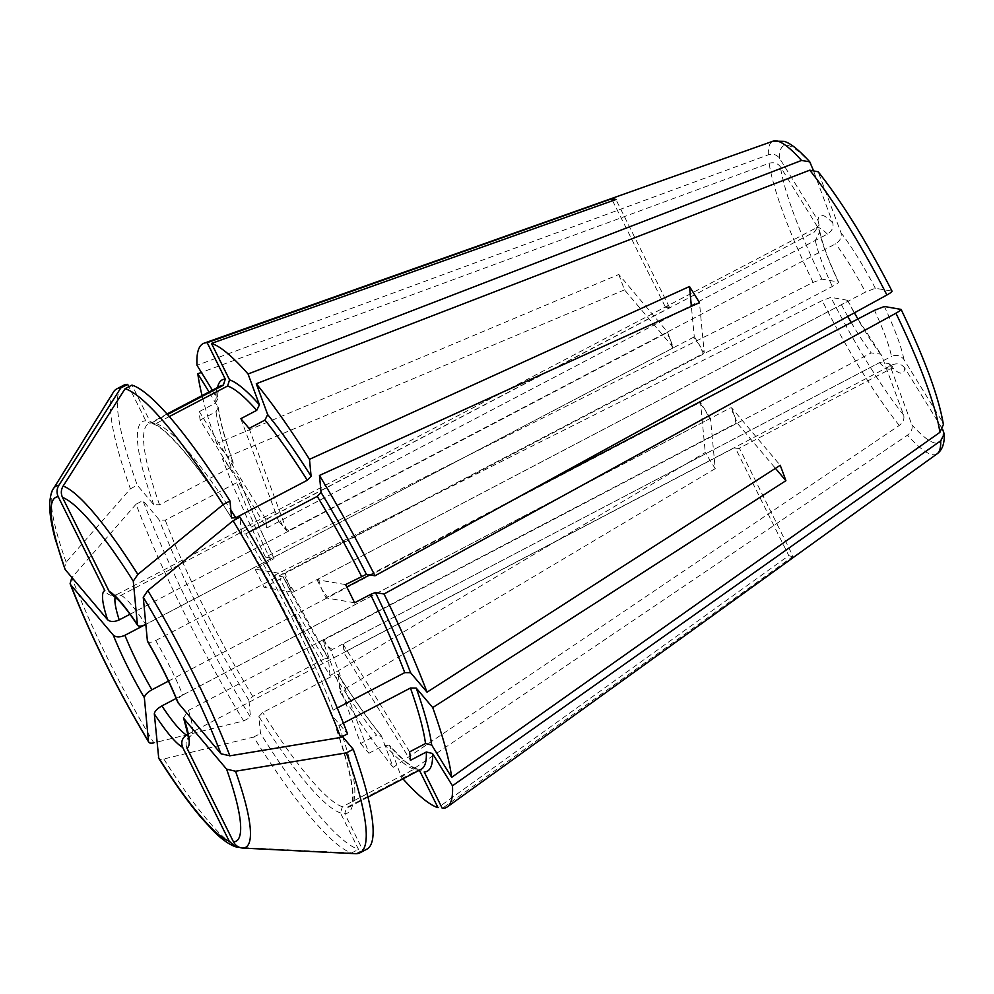 <?xml version="1.0" encoding="UTF-8"?>
<svg xmlns="http://www.w3.org/2000/svg" width="994" height="994" viewBox="0 0 994 994"><rect width="100%" height="100%" fill="white"/><g stroke="black" fill="none" stroke-linecap="round" stroke-linejoin="round"><path stroke-width="0.75" stroke-dasharray="4.97 3.73" d="M248.972 532.2L245.717 533.89L241.567 534.089L239.952 517.141M245.717 533.89A216.344 36.828 62.3 0 1 333.201 710.126L330.778 713.878C310.252 659.966 275.885 590.734 241.654 534.387L241.567 534.089A220.892 37.598 62.3 0 1 331.052 714.375L347.54 733.87M147.398 640.931C148.156 642.907 150.926 642.783 155.698 640.558A79.706 13.568 62.3 0 1 170.508 668.005A79.706 13.568 62.3 0 1 182.734 695.017C178.237 697.813 176.82 700.658 178.473 703.541M240.821 418.685L278.643 521.191A1138.639 891.357 139.8 0 0 280.296 520.931L827.381 234.112C831.953 231.13 833.755 227.44 832.786 223.041L813.055 169.576M832.786 223.041A88.814 15.121 -117.7 0 0 818.037 220.531L779.582 158.319C776.811 154.666 773.071 153.486 768.337 154.791L196.998 365.295M818.037 220.531L819.093 225.054L814.546 231.925L267.473 518.744L266.081 523.217L265.684 518.98A1138.639 1035.872 -5.4 0 0 267.473 518.744M169.328 416.561L156.058 423.519L152.641 423.73L150.069 421.543L131.978 385.1M668.676 308.227A1138.639 1112.684 99.7 0 0 669.36 307.134L664.39 307.494A1138.639 1112.684 99.7 0 0 665.073 306.4L667.21 306.761L668.676 308.227L121.106 595.294L112.894 595.133M265.684 518.98L199.309 411.603A216.344 36.828 -117.7 0 0 200.117 420.077L266.491 527.454A1138.639 1035.872 -5.4 0 0 268.268 527.205L815.353 240.399L819.814 231.627L818.832 229.005L780.389 166.793C777.619 163.128 773.866 161.96 769.145 163.264L201.422 372.439M818.832 229.005A88.814 15.121 -117.7 0 0 838.377 281.961L821.839 279.14L813.104 282.408L265.46 557.1L274.145 558.628C260.353 530.237 248.711 503.66 239.219 478.884M265.46 557.1A261.882 44.581 62.3 0 1 222.445 458.917L238.933 478.412A220.892 37.598 62.3 0 0 274.046 558.566L255.123 569.152L283.663 574.023A1138.639 144.515 -26.4 0 0 285.266 573.277L832.351 286.458C836.973 283.949 838.986 282.445 838.377 281.961L838.576 282.097M129.978 614.267L666.788 332.828L670.341 339.712L672.478 348.235A1138.639 681.486 -20.3 0 0 673.186 347.403L667.496 332.008L618.84 274.456L216.767 443.51L233.242 463.005L231.105 467.255L159.549 504.766L153.747 504.679L137.259 485.184A261.882 44.581 62.3 0 1 123.641 385.287M159.549 504.766A216.344 36.828 62.3 0 1 148.765 423.543A216.344 36.828 62.3 0 1 151.771 422.785L149.87 423.245L145.783 420.81L128.86 386.728M115.217 596.972A79.706 13.568 62.3 0 1 116.82 594.561C111.775 596.487 107.774 595.157 104.817 590.585M847.621 300.3L830.885 297.355L822.15 300.623L274.493 575.315L283.178 576.843L328.331 658.388L324.268 658.885A216.344 36.828 62.3 0 1 280.06 579.03L264.155 587.367L292.708 592.225L283.663 574.023M292.708 592.225A1138.639 144.515 -26.4 0 0 294.311 591.492L841.396 304.673C846.018 302.151 848.019 300.66 847.422 300.176A88.814 15.121 -117.7 0 0 881.715 355.653L903.621 415.045C904.602 418.934 903.148 422.388 899.284 425.432L393.189 767.368L381.336 735.722M881.715 355.653L880.846 354.137L871.216 352.932L324.131 639.738A1138.639 891.357 -40.2 0 0 322.851 641.006L360.673 743.524L376.577 735.187A216.344 36.828 62.3 0 1 334.245 675.025L338.283 674.516C353.802 699.043 368.153 719.445 381.361 735.722M324.268 658.885L252.712 696.396L248.922 700.36L250.538 717.32A261.882 44.581 62.3 0 1 142.95 500.591L159.425 520.086L165.24 520.173L236.783 482.662L239.206 478.897M360.673 743.524A216.344 36.828 -117.7 0 0 368.911 753.253L331.089 650.747A1138.639 891.357 -40.2 0 1 332.369 649.48L879.454 362.661L888.686 363.444L889.941 365.394L911.858 424.786C912.827 428.675 911.386 432.129 907.522 435.161L401.427 777.097L389.499 745.376C402.433 759.578 411.715 767.455 417.368 768.996M739.66 448.754L738.393 448.679A1138.639 1112.684 -80.3 0 1 739.66 448.754L793.075 556.367L442.305 808.42M793.075 556.367A201.074 34.231 62.3 0 1 788.789 555.634L438.019 807.687M402.943 778.824A261.882 44.581 62.3 0 1 401.427 777.097M889.941 365.394A88.814 15.121 -117.7 0 0 904.689 367.917L942.573 429.209M904.689 367.917C901.483 363.891 897.346 362.872 892.277 364.848L345.204 651.666A1138.639 1035.872 174.6 0 0 344.061 652.959L410.423 760.335M419.915 771.232L417.343 769.045L413.926 769.269L342.383 806.78L340.42 812.918L358.511 849.361A261.882 44.581 62.3 0 1 260.503 733.46L258.9 716.5L262.689 712.536L334.245 675.025M393.189 767.368A261.882 44.581 62.3 0 1 340.01 691.774L338.395 674.827A220.892 37.598 62.3 0 0 381.82 736.529L376.577 735.187M333.201 710.126L337.252 708.001M182.734 695.017L730.304 407.938A1138.639 681.486 159.7 0 1 731.547 407.751L780.203 465.291M731.547 407.751L737.225 423.146L775.444 468.348M249.059 428.426L286.881 530.933A1138.639 891.357 139.8 0 0 288.533 530.659L835.606 243.853C840.191 240.871 841.993 237.181 841.011 232.782L818.174 171.8M278.643 521.191L286.881 530.933M694.247 336.568L699.242 344.632L693.303 337.351A1138.639 431.185 148.3 0 0 694.247 336.568L691.377 306.326M155.698 640.558L703.28 353.491L699.242 344.632L704.224 352.696L699.465 302.648M703.28 353.491A1138.639 431.185 148.3 0 0 704.224 352.696M200.117 420.077L216.021 411.74L218.282 407.565L209.038 391.934M266.491 527.454L266.081 523.217L268.268 527.205M665.073 306.4L612.602 200.713M669.36 307.134L615.945 199.521M255.123 569.152A216.344 36.828 -117.7 0 0 264.155 587.367M294.311 591.492L288.185 583.13L285.266 573.277M673.186 347.403L624.518 289.863A201.074 34.231 62.3 0 1 618.84 274.456M666.788 332.828A1138.639 681.486 -20.3 0 0 667.496 332.008M332.369 649.48L326.976 645.876L324.131 639.738M331.089 650.747L322.851 641.006M710.486 418.586L705.491 410.522L709.48 418.822A1138.639 431.185 -31.7 0 1 710.486 418.586L715.233 468.646A201.074 34.231 62.3 0 1 705.268 452.506L330.033 675.647A261.882 44.581 62.3 0 1 274.493 575.315M168.471 681.101L699.503 402.694L705.491 410.522L700.509 402.458L705.268 452.506M699.503 402.694A1138.639 431.185 -31.7 0 1 700.509 402.458M409.615 751.862L343.253 644.485A1138.639 1035.872 174.6 0 1 344.396 643.193L343.651 648.722L345.204 651.666M343.253 644.485L344.061 652.959M187.779 734.367L734.106 447.946L737.523 448.393L735.374 448.033L788.789 555.634M734.106 447.946A1138.639 1112.684 -80.3 0 1 735.374 448.033M345.577 584.584L317.036 579.713A1138.639 144.515 153.6 0 1 318.353 578.918L865.439 292.099A79.706 13.568 -117.7 0 0 835.606 243.853M819.106 173.391A167.551 28.515 62.3 0 1 891.842 291.08L875.304 288.26L865.439 292.099M318.353 578.918L321.547 588.821L327.399 597.133L346.782 586.969M317.036 579.713L326.069 597.916A1138.639 144.515 153.6 0 1 327.399 597.133M354.622 602.786L326.069 597.916M343.39 723.16L338.879 725.521L336.742 729.782L342.458 736.529M366.848 849.174A261.882 44.581 62.3 0 1 362.798 850.094L344.707 813.639L346.67 807.513L418.226 770.002L420.114 769.53L424.202 771.965M900.887 309.296A167.551 28.515 62.3 0 1 942.337 421.655L903.894 359.443C900.688 355.417 896.551 354.398 891.469 356.386A79.706 13.568 -117.7 0 0 874.471 310.314M151.771 422.785L167.539 414.51M199.309 411.603L215.213 403.266A216.344 36.828 62.3 0 1 220.32 386.032C218.928 384.926 218.009 389.399 217.537 399.451M183.542 717.805L188.425 710.424L735.995 423.345L734.392 415.455L730.304 407.938M735.995 423.345A1138.639 681.486 159.7 0 1 737.225 423.146M942.337 421.655L943.368 424.575M624.518 289.863L222.445 458.917M216.767 443.51A261.882 44.581 62.3 0 1 202.043 395.612M217.773 406.061A220.892 37.598 62.3 0 0 233.242 463.005L233.54 463.539C225.327 440.218 220.246 421.555 218.32 407.552M212.393 390.182L217.5 399.439L215.213 403.266M715.233 468.646L340.01 691.774M330.033 675.647L328.418 658.687A220.892 37.598 62.3 0 1 283.079 576.781L280.06 579.03M368.911 753.253L384.815 744.916L390.046 746.27A220.892 37.598 62.3 0 0 418.474 770.685M116.82 594.561L664.39 307.494M113.428 392.108A261.882 44.581 62.3 0 0 130.376 488.799A530292.328 317386.822 -20.3 0 0 66.138 562.219L64.386 568.183M163.824 758.994A203.994 34.715 62.3 0 0 238.548 847.373A530292.328 518201.983 -80.3 0 0 351.627 852.976A261.882 44.581 62.3 0 1 253.619 737.063A530292.328 200815.149 -31.7 0 1 163.824 758.994C160.556 759.714 158.779 759.23 158.468 757.527M130.376 488.799L137.259 485.184M136.066 504.207A530292.328 317386.822 -20.3 0 0 71.829 577.626A203.994 34.715 62.3 0 0 153.846 742.866A530292.328 200815.149 -31.7 0 0 243.642 720.936A261.882 44.581 62.3 0 1 136.066 504.207L142.95 500.591M243.642 720.936L250.538 717.32M355.914 853.709L362.798 850.094M253.619 737.063L260.503 733.46M351.627 852.976L358.511 849.361M176.186 698.409L709.48 418.822M144.726 624.915L672.478 348.235M344.396 643.193L891.469 356.386M188.425 710.424A79.706 13.568 62.3 0 1 190.823 735.759C186.35 738.815 185.058 742.928 186.922 748.072M879.454 362.661A79.706 13.568 -117.7 0 0 890.425 368.985L738.393 448.679M369.793 574.905L523.9 494.105M280.296 520.931L282.768 526.062L288.533 530.659M121.106 595.294A79.706 13.568 62.3 0 1 145.733 624.418L693.303 337.351M336.444 729.248L336.742 729.782A220.892 37.598 62.3 0 1 344.707 813.639M779.582 158.319A167.551 28.515 62.3 0 1 810.868 163.65M827.381 234.112A79.706 13.568 -117.7 0 0 816.409 227.8A79.706 13.568 -117.7 0 0 814.546 231.925M150.069 421.543A220.892 37.598 62.3 0 1 231.59 517.961M156.058 423.519A216.344 36.828 62.3 0 1 230.844 510.084M821.839 279.14A167.551 28.515 62.3 0 1 780.389 166.793M815.353 240.399A79.706 13.568 -117.7 0 0 832.351 286.458M153.747 504.679A220.892 37.598 62.3 0 1 145.783 420.81M903.621 415.045A167.551 28.515 62.3 0 1 830.885 297.355M841.396 304.673A79.706 13.568 -117.7 0 0 847.783 316.452M851.237 322.491A79.706 13.568 -117.7 0 0 871.216 352.932M248.922 700.36A220.892 37.598 62.3 0 1 159.425 520.086M252.712 696.396A216.344 36.828 62.3 0 1 165.24 520.173M937.131 453.811A176.572 30.056 62.3 0 1 907.522 435.161M943.144 430.129A167.551 28.515 62.3 0 1 911.858 424.786M888.673 363.357L894.625 368.451L890.425 368.985A79.706 13.568 -117.7 0 0 892.277 364.848M340.42 812.918A220.892 37.598 62.3 0 1 258.9 716.5M342.383 806.78A216.344 36.828 62.3 0 1 262.689 712.536M875.304 288.26A88.814 15.121 -117.7 0 0 841.011 232.782M903.894 359.443A88.814 15.121 -117.7 0 0 884.349 306.475M338.879 725.521A216.344 36.828 62.3 0 1 342.619 736.442M342.781 736.914A216.344 36.828 62.3 0 1 349.677 806.755A216.344 36.828 62.3 0 1 346.67 807.513M420.114 769.493L421.22 769.244A216.344 36.828 62.3 0 1 418.226 770.002M768.337 154.791A176.572 30.056 62.3 0 1 773.208 141.123M271.027 560.815A216.344 36.828 62.3 0 1 236.783 482.662M231.105 467.255A216.344 36.828 62.3 0 1 216.021 411.74M813.104 282.408A176.572 30.056 62.3 0 1 769.145 163.264M216.965 397.6A220.892 37.598 62.3 0 1 217.562 387.474M899.284 425.432A176.572 30.056 62.3 0 1 822.15 300.623M413.926 769.269A216.344 36.828 62.3 0 1 384.815 744.916M66.138 562.219A203.994 34.715 62.3 0 1 53.527 488.563M116.807 594.574L816.409 227.8L819.18 225.129M152.616 423.792C164.457 426.376 197.806 463.589 231.701 518.284M819.864 231.577C822.162 243.294 828.412 260.155 838.613 282.134M167.042 413.964L149.87 423.282M847.609 300.25L854.393 312.824M857.897 318.999L880.895 354.162M367.942 797.176L349.677 806.755L351.478 804.009C355.156 794.715 350.137 769.791 336.432 729.236M188.003 738.902L190.823 735.746"/><path stroke-width="1.49" d="M177.926 702.596L220.917 753.738L229.85 755.825A530292.328 317386.822 159.7 0 0 340.656 737.473L347.54 733.87A261.882 44.581 62.3 0 0 239.952 517.141L233.068 520.744A261.882 44.581 62.3 0 1 340.656 737.473M147.597 641.528L147.398 640.931A88.814 15.121 62.3 0 1 178.473 703.541M813.055 169.576L809.75 161.836L801.524 160.456L248.065 374.005L259.434 404.831L256.725 410.348L240.821 418.685A216.344 36.828 -117.7 0 1 249.059 428.426L264.963 420.089A216.344 36.828 62.3 0 1 307.295 480.251L235.752 517.762L231.59 517.961L229.987 501.001A261.882 44.581 62.3 0 0 131.978 385.1L125.095 388.704A530292.34 518201.995 99.7 0 0 63.131 486.078C60.969 489.781 60.758 493.571 62.51 497.46L109.104 591.318A88.814 15.121 62.3 0 1 137.42 624.791L133.271 581.13L137.855 574.445A530292.328 200815.149 148.3 0 1 223.103 504.617L229.987 501.001M145.733 624.418C140.949 626.655 138.178 626.779 137.42 624.791L137.657 625.437M112.894 595.133L109.104 591.318M129.978 614.267L119.218 619.896C114.198 622.082 110.322 622.02 107.588 619.709A88.814 15.121 62.3 0 1 104.817 590.585L58.224 496.727C56.472 492.838 56.67 489.048 58.845 485.345A530292.34 518201.995 99.7 0 1 120.796 387.971L127.679 384.367L128.86 386.728M153.846 742.866C150.591 743.587 148.802 743.09 148.491 741.387L144.354 697.726C144.677 695.179 147.199 692.52 151.933 689.761A79.706 13.568 62.3 0 1 124.909 635.303C119.889 637.489 116.012 637.427 113.266 635.116L70.822 584.919L70.102 583.689L71.829 577.626M942.573 429.209L944.238 433.943L940.697 440.827L452.481 785.807A261.882 44.581 62.3 0 1 447.263 806.929A261.882 44.581 62.3 0 1 442.305 808.42L424.202 771.965A220.892 37.598 62.3 0 0 432.514 753.502L426.327 751.998A216.344 36.828 62.3 0 1 421.22 769.244L367.942 797.176M418.474 770.685A220.892 37.598 62.3 0 0 419.915 771.232L438.019 807.687A261.882 44.581 62.3 0 1 402.943 778.824M238.548 847.373L235.491 846.751L229.229 841.197L182.635 747.339C180.759 742.195 182.064 738.095 186.537 735.026A79.706 13.568 62.3 0 1 161.91 705.902C157.176 708.66 154.654 711.306 154.319 713.854L158.742 758.31M775.444 468.348L785.894 480.698A201.074 34.231 62.3 0 0 780.203 465.291L427.047 692.184L410.559 672.689L404.744 672.615L337.252 708.001M691.377 306.326L689.488 286.508A201.074 34.231 62.3 0 1 699.465 302.648L319.459 475.455A261.882 44.581 62.3 0 1 374.999 575.787L366.401 574.321L345.577 584.584A216.344 36.828 -117.7 0 1 354.622 602.786L370.513 594.449A216.344 36.828 62.3 0 1 404.744 672.615M201.422 372.439L197.806 373.769L209.038 391.934M612.602 200.713L611.658 198.788A201.074 34.231 62.3 0 1 615.945 199.521L211.473 343.415A261.882 44.581 62.3 0 1 248.065 374.005M452.481 785.807L432.514 753.502M785.894 480.698L432.725 707.591A261.882 44.581 62.3 0 1 451.674 777.333L431.719 745.04L425.519 743.537L409.615 751.862A216.344 36.828 -117.7 0 1 410.423 760.335L426.327 751.998M891.842 291.08C892.488 291.466 890.835 292.77 886.896 294.994L374.999 575.787M342.458 736.529L353.23 749.277A261.882 44.581 62.3 0 1 366.848 849.174L359.965 852.79A261.882 44.581 62.3 0 1 355.914 853.709A530292.328 518201.983 -80.3 0 1 242.834 848.093C238.659 847.733 235.541 845.67 233.515 841.93L186.922 748.072A88.814 15.121 62.3 0 0 184.151 718.948L226.595 769.145A194.128 33.038 62.3 0 1 233.515 841.93M901.086 309.42L884.349 306.475L874.471 310.314L523.9 494.105M343.39 723.16L410.435 688.022A216.344 36.828 62.3 0 1 425.519 743.537M248.972 532.2L317.272 496.379A216.344 36.828 62.3 0 1 361.481 576.247M212.393 390.182L196.998 365.295A261.882 44.581 62.3 0 1 204.143 343.166A261.882 44.581 62.3 0 1 207.187 342.681L225.278 379.136L223.315 385.274L167.539 414.51M611.658 198.788L207.187 342.681M169.328 416.561L227.601 386.007A216.344 36.828 62.3 0 1 256.725 410.348M892.04 291.18C866.631 241.753 842.017 201.956 818.211 171.8L809.75 170.185L256.29 383.734L267.672 414.573L264.963 420.089M432.725 707.591L416.237 688.096L410.435 688.022M943.368 424.575L939.889 432.353L451.674 777.333M900.887 309.296C901.533 309.668 899.881 310.973 895.929 313.209L384.032 594.002A261.882 44.581 62.3 0 1 427.047 692.184M319.459 475.455L321.062 492.415L317.272 496.379M384.032 594.002L375.446 592.536L370.513 594.449M211.473 343.415L229.564 379.87L227.601 386.007M256.29 383.734A261.882 44.581 62.3 0 1 309.482 459.327L311.097 476.275L307.295 480.251M202.043 395.612A261.882 44.581 62.3 0 1 197.806 373.769M58.845 485.345A203.994 34.715 62.3 0 0 53.527 488.563C51.725 490.527 50.446 495.335 49.7 502.976C49.377 512.171 51.203 524.111 55.155 538.785L65.144 569.512L107.588 619.709M70.102 583.714C90.392 635.576 116.596 688.382 148.727 742.133L148.491 741.387A194.128 33.038 62.3 0 1 70.822 584.919M353.23 749.277L346.347 752.88A530292.328 317386.822 159.7 0 1 235.541 771.232L226.595 769.145M233.068 520.744A530292.315 200815.149 148.3 0 0 147.82 590.585L143.248 597.27L147.398 640.931M125.095 388.704A261.882 44.581 62.3 0 1 223.103 504.617M53.527 488.563L113.428 392.108A261.882 44.581 62.3 0 1 116.758 388.89A261.882 44.581 62.3 0 1 120.796 387.971M116.758 388.89L123.641 385.287A261.882 44.581 62.3 0 1 127.679 384.367M346.347 752.88A261.882 44.581 62.3 0 1 359.965 852.79M151.933 689.761L168.471 681.101M161.91 705.902L176.186 698.409M124.909 635.303L144.726 624.915M186.537 735.026L187.779 734.367M346.782 586.969L369.793 574.905M183.542 717.805L184.151 718.948M689.488 286.508L309.482 459.327M62.51 497.46A194.128 33.038 62.3 0 1 133.271 581.13M230.844 510.084A216.344 36.828 62.3 0 1 235.752 517.762M119.218 619.896A79.706 13.568 62.3 0 1 115.217 596.972M847.783 316.452A79.706 13.568 -117.7 0 0 851.237 322.491M144.354 697.726A88.814 15.121 62.3 0 1 113.266 635.116M940.697 440.827A176.572 30.056 62.3 0 1 937.131 453.811L447.263 806.929M182.635 747.339A88.814 15.121 62.3 0 1 154.319 713.854M809.75 161.786C794.865 145.534 787.795 142.477 784.303 141.384L773.208 141.123A176.572 30.056 62.3 0 1 801.524 160.456M167.042 413.964L220.32 386.032A216.344 36.828 62.3 0 1 223.315 385.274M416.237 688.096A220.892 37.598 62.3 0 1 431.719 745.04M895.929 313.209A176.572 30.056 62.3 0 1 939.889 432.353M809.75 170.185A176.572 30.056 62.3 0 1 886.896 294.994M321.062 492.415A220.892 37.598 62.3 0 1 366.401 574.321M375.446 592.536A220.892 37.598 62.3 0 1 410.559 672.689M229.564 379.87A220.892 37.598 62.3 0 1 259.434 404.831M267.672 414.573A220.892 37.598 62.3 0 1 311.097 476.275M217.562 387.474A220.892 37.598 62.3 0 1 225.278 379.136M65.144 569.512A194.128 33.038 62.3 0 1 58.224 496.727M229.229 841.197A194.128 33.038 62.3 0 1 158.468 757.527M235.541 771.232A203.994 34.715 62.3 0 1 242.834 848.093M63.131 486.078A203.994 34.715 62.3 0 1 137.855 574.445M143.248 597.27A194.128 33.038 62.3 0 1 220.917 753.738M147.82 590.585A203.994 34.715 62.3 0 1 229.85 755.825M177.926 702.659C169.8 682.667 159.674 662.277 147.559 641.49M137.669 625.499C130.276 614.242 123.977 605.868 118.758 600.388L112.807 595.207M854.393 312.824L857.897 318.999M773.208 141.123L204.143 343.166M943.405 424.537C938.783 396.991 924.681 358.623 901.111 309.445M944.3 433.98C944.611 443.473 942.225 450.083 937.131 453.811M158.742 758.335C174.198 782.725 188.45 802.618 201.484 818.012L213.909 831.481C221.674 839.234 228.856 844.328 235.491 846.764M183.492 717.755C187.704 733.063 189.208 740.108 188.003 738.902"/></g></svg>
